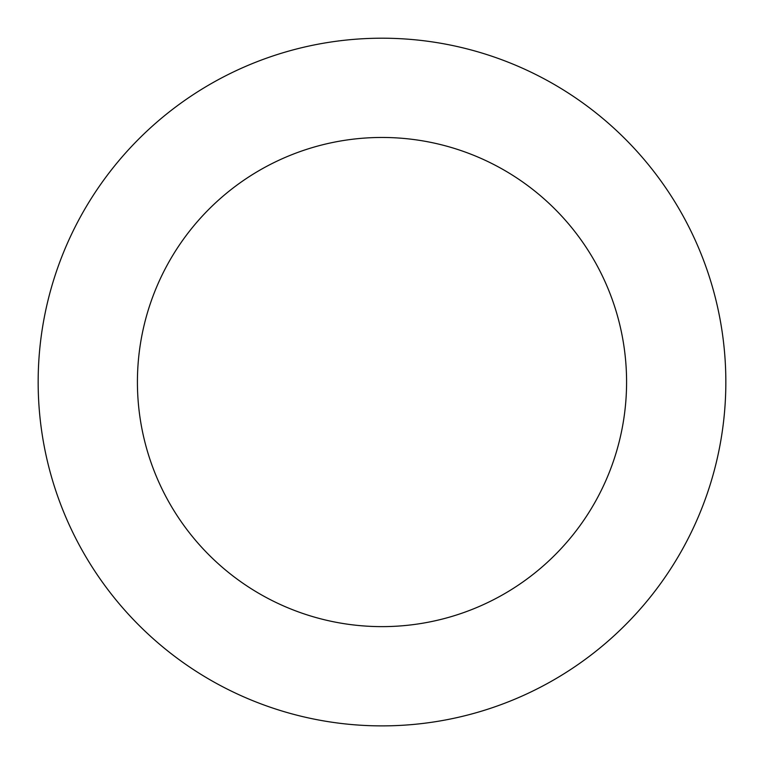 <?xml version="1.0" encoding="UTF-8"?>
<svg xmlns="http://www.w3.org/2000/svg" width="764" height="764" viewBox="0 0 764 764"><rect width="100%" height="100%" fill="white"/><g stroke="black" fill="none" stroke-linecap="round" stroke-linejoin="round"><path stroke-width="1.15" d="M374.494 38.286A343.838 343.838 0 0 0 88.051 560.423A343.838 343.838 0 0 0 683.455 547.425A343.838 343.838 0 0 0 374.494 38.286M376.662 137.52A244.585 244.585 0 0 0 172.903 508.929A244.585 244.585 0 0 0 596.436 499.685A244.585 244.585 0 0 0 376.662 137.52"/></g></svg>
